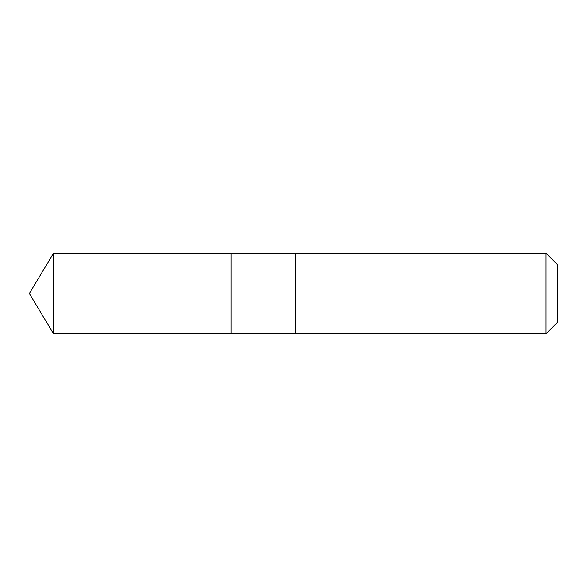 <?xml version="1.0" encoding="UTF-8"?>
<svg xmlns="http://www.w3.org/2000/svg" width="587" height="587" viewBox="0 0 587 587"><rect width="100%" height="100%" fill="white"/><g stroke="black" fill="none" stroke-linecap="round" stroke-linejoin="round"><path stroke-width="0.44" stroke-dasharray="2.94 2.2" d="M230.992 257.326L230.992 333.827L230.992 257.326M53.578 333.827L53.578 253.173M295.518 257.326L295.518 333.827L295.518 257.326M546.005 333.827L546.005 253.173M557.65 322.19L557.65 264.81"/><path stroke-width="0.88" d="M230.992 333.827L230.992 253.173L53.578 253.173L53.578 333.827L230.992 333.827L230.992 253.173L295.518 253.173L295.518 333.827L53.578 333.827L29.35 293.5L53.578 333.827M295.518 329.681L295.518 333.827L546.005 333.827L546.005 253.173L295.518 253.173L295.518 329.681M546.005 253.173L557.65 264.81L557.65 322.19L546.005 333.827M29.35 293.5L53.578 253.173"/></g></svg>
